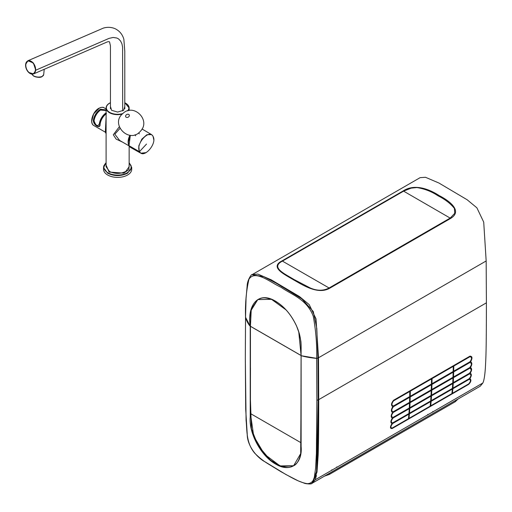 <?xml version="1.0" encoding="UTF-8"?>
<svg xmlns="http://www.w3.org/2000/svg" width="512" height="512" viewBox="0 0 512 512"><rect width="100%" height="100%" fill="white"/><g stroke="black" fill="none" stroke-linecap="round" stroke-linejoin="round"><path stroke-width="0.77" d="M30.035 73.203A6.758 4.352 -113.5 0 0 35.046 66.874A6.758 4.352 -113.5 0 0 26.765 62.093A6.758 4.352 -113.5 0 0 30.035 73.203M301.056 355.533L250.426 326.304L250.426 413.53L301.056 442.765M301.126 355.699L316.646 358.349L318.496 357.779L316.038 318.918L309.235 304.64L299.475 296.557L271.238 279.827L257.805 274.08L252.256 274.579L257.805 274.08L271.238 279.821L299.475 296.55L309.235 304.634L316.038 318.918L318.496 357.773L318.726 399.635L318.496 357.83L317.952 358.138L318.189 399.949L316.57 471.558L312.038 483.315L310.394 483.904M469.094 356.653L470.016 356.122C472.39 356.301 472.589 358.182 470.611 361.773C472.269 362.714 472.211 364.634 470.438 367.539C472.077 368.448 472 370.33 470.195 373.184C471.808 374.042 471.693 375.859 469.85 378.643C471.565 379.802 471.142 381.722 468.589 384.41L392.173 428.525C389.965 428.589 389.901 426.95 391.994 423.597C390.432 422.778 390.547 420.954 392.339 418.131C390.733 417.248 390.81 415.366 392.582 412.486C390.944 411.558 390.995 409.638 392.755 406.72C390.893 405.35 391.174 403.194 393.6 400.237C391.258 403.053 390.976 405.216 392.755 406.72C391.046 409.677 390.989 411.597 392.582 412.486C390.854 415.411 390.778 417.293 392.339 418.131C390.586 421.011 390.47 422.835 391.994 423.597C389.984 427.162 390.048 428.806 392.173 428.525L468.589 384.41C471.002 382.074 471.424 380.154 469.85 378.643C471.635 375.942 471.75 374.118 470.195 373.184M28.691 72.448L33.568 73.926L35.776 70.278L33.414 63.008L27.936 60.736L25.638 64.378L25.6 65.344M35.597 70.266A7.04 4.531 -113.5 0 0 31.238 61.344A7.04 4.531 -113.5 0 0 25.638 64.474A7.04 4.531 -113.5 0 0 29.99 73.434A7.04 4.531 -113.5 0 0 35.597 70.266L109.056 38.374L113.165 37.453L116.96 38.048L118.598 38.963L120.595 41.05L121.933 43.834L122.598 47.13L122.688 110.918M257.824 299.571L251.27 308.966L250.426 326.259L301.056 355.488M316.422 475.629L315.162 479.821L482.835 383.014C483.955 380.851 484.794 375.974 485.344 368.378C485.907 357.485 486.362 353.626 486.4 302.835L318.726 399.635C318.714 435.462 318.477 444.845 318.182 454.81L316.998 472.141L312.582 483.002L480.25 386.195L482.829 383.021L315.162 479.821L312.378 483.11M329.37 473.306L327.763 474.234M456.595 399.853L329.37 473.376L329.35 474.426L324.448 476.154M329.35 474.426L455.206 401.766L455.226 400.646M458.189 398.931L455.206 401.766M331.814 469.747L331.859 470.381M336.794 467.533L336.819 466.861M427.782 414.342L427.827 414.976M432.762 412.122L432.787 411.456M251.981 274.726L263.763 276.659L276.538 283.398L301.92 298.912L313.28 311.533L316.806 328.429L317.952 358.099M245.555 317.037L245.549 317.299C245.107 303.584 246.246 290.874 248.966 279.181C255.277 269.37 270.554 282.586 281.101 287.315C291.584 294.726 307.008 299.232 313.28 316.307C315.949 331.117 317.069 345.126 316.646 358.349M245.549 317.299L250.221 326.266C247.053 305.754 257.862 290.4 275.667 301.28C284.333 306.554 291.277 314.752 296.506 325.882L299.386 333.741L300.902 341.434C301.325 347.014 301.024 348.947 301.114 355.648L298.726 331.597M286.17 309.99L271.514 299.328L257.798 299.584L250.822 310.816L250.387 326.285M252.07 431.162L257.152 443.635L259.469 447.405C267.584 461.139 283.91 470.662 292.115 466.432L293.728 465.67M301.088 355.597L300.813 453.395L293.645 465.722L281.549 466.515L270.355 460.166L258.08 445.51L251.424 428.941L250.381 398.547L250.464 367.962M250.464 413.555L253.709 436.192L264.365 454.125L280.058 465.926L293.619 465.734M317.952 358.138L316.646 358.394L316.877 400.198L318.189 399.949L317.92 443.418L317.184 464.819L316.115 475.072L312.192 483.226C311.68 484.102 309.312 484.192 305.082 483.488L298.246 480.877L285.99 474.554L265.254 461.952C256.512 457.427 247.181 445.478 247.238 434.336L245.69 409.088L245.325 358.893L246.08 420.397C247.162 430.202 245.882 442.669 254.758 453.242C259.104 457.562 263.462 461.037 267.84 463.667L281.101 471.776C289.53 476.32 299.238 482.611 307.488 483.686C311.706 483.411 314.086 480.589 314.63 475.206L315.59 468.16L316.403 453.357L316.87 400.198M316.646 358.394C310.522 357.818 305.344 356.915 301.114 355.693L301.114 446.438C302.733 463.949 290.24 473.056 275.667 464.083C261.101 456.173 248.646 432.966 250.221 417.056L250.221 326.31C248.154 323.962 246.598 320.973 245.549 317.344L245.312 358.765L245.536 317.184M431.526 378.912A919.021 530.598 -120 0 1 431.418 384.045L453.146 371.501A919.021 530.598 -120 0 0 453.254 366.368L393.594 400.813C391.456 403.75 391.418 405.466 393.485 405.946L409.69 396.589A919.021 530.598 -120 0 0 409.798 391.456M453.798 366.054L470.003 356.698C472.077 357.286 472.038 359.002 469.894 361.83L453.69 371.187A919.021 530.598 -120 0 0 453.798 366.054L453.254 366.368M431.398 384.755A622.234 359.251 -120 0 1 431.251 389.818L452.979 377.274A622.234 359.251 -120 0 0 453.126 372.211L393.466 406.656C391.322 409.574 391.27 411.264 393.318 411.718L409.523 402.362A622.234 359.251 -120 0 0 409.67 397.299M453.67 371.898L469.882 362.541C471.93 363.117 471.878 364.806 469.728 367.603L453.523 376.96A622.234 359.251 -120 0 0 453.67 371.898L453.126 372.211M431.226 390.515A399.744 230.797 -120 0 1 431.014 395.475L452.742 382.931A399.744 230.797 -120 0 0 452.954 377.971L393.293 412.416C391.13 415.302 391.059 416.954 393.082 417.376L409.286 408.019A399.744 230.797 -120 0 0 409.498 403.066M453.498 377.658L469.702 368.301C471.738 368.858 471.667 370.509 469.491 373.261L453.286 382.618A399.744 230.797 -120 0 0 453.498 377.658L452.954 377.971M452.947 388.09L453.254 383.296L469.459 373.939C471.456 374.451 471.354 376.051 469.152 378.733L452.403 388.403L452.71 383.61L393.043 418.054C390.867 420.89 390.765 422.49 392.742 422.854L408.947 413.498L409.254 408.698M452.442 393.28L452.896 388.742L469.101 379.386C471.04 379.821 470.893 381.331 468.646 383.923L451.898 393.594L452.352 389.056L392.691 423.501C390.477 426.336 390.323 427.853 392.237 428.038L408.442 418.682L408.896 414.15M431.418 384.045L410.234 396.275A919.021 530.598 -120 0 0 410.342 391.142M431.251 389.818L410.067 402.048A622.234 359.251 -120 0 0 410.214 396.986M431.014 395.475L409.83 407.706A399.744 230.797 -120 0 0 410.042 402.752M452.403 388.403L409.491 413.184L409.792 408.384M451.898 393.594L408.986 418.368L409.44 413.837M431.962 383.731A919.021 530.598 -120 0 0 432.07 378.598M431.795 389.504A622.234 359.251 -120 0 0 431.942 384.442M431.558 395.162A399.744 230.797 -120 0 0 431.77 390.202M430.675 400.947L430.982 396.154M431.219 400.634L431.526 395.84M430.17 406.138L430.624 401.6M430.714 405.824L431.168 401.286M471.379 370.944L470.438 367.539C472.16 364.685 472.218 362.765 470.611 361.773L471.866 357.197M245.536 317.165L246.061 298.234L247.149 285.843C247.226 280.07 251.782 273.606 252.051 274.688L420.122 177.651L425.472 177.274L438.912 183.021L467.142 199.75L476.902 207.834L483.712 222.118L486.17 260.966L318.496 357.773L486.17 260.966L486.4 302.835M282.477 261.075C270.259 267.411 284.352 273.626 294.106 279.546L310.234 287.974C317.133 290.963 323.418 290.97 329.094 287.987L329.555 288.32C317.498 294.995 302.291 284.698 293.466 279.782C284.192 274.234 269.434 267.277 282.016 260.877L329.094 287.987L450.227 218.054L454.765 213.293L454.406 208.442C450.586 203.59 445.114 199.373 437.997 195.782C431.59 191.514 424.557 188.774 416.89 187.565L411.155 188.134L403.603 191.142L403.149 190.944C415.2 183.085 430.406 189.83 439.232 195.629C448.506 200.301 463.264 210.79 450.682 218.387L403.603 191.142L282.477 261.075M106.099 113.638A10.24 5.914 120 0 0 99.923 124.23C100.282 129.056 93.44 125.114 93.472 120.512A10.24 5.914 120 0 1 99.91 109.728L106.099 110.054M106.099 110.49L100.454 110.042A10.24 5.914 120 0 0 94.016 120.826C95.821 125.837 97.613 126.867 99.379 123.917A10.24 5.914 120 0 1 105.818 113.139L106.099 112.928M106.099 112.877L105.779 113.114A10.24 5.914 120 0 0 99.341 123.898C97.594 126.81 95.827 125.792 94.054 120.845A10.24 5.914 120 0 1 100.493 110.061L106.099 110.522M128.282 142.278L130.304 135.309M153.037 136.186L153.741 139.59L153.037 136.186L151.546 134.592L146.867 134.726L141.83 139.136L138.797 145.869L139.251 151.571L140.794 153.197L146.227 152.602L140.794 153.197L139.251 151.571L128.966 145.664L130.624 147.456M146.502 144.09L139.597 151.494C143.238 159.622 157.498 143.706 153.05 136.474C149.408 128.346 135.149 144.262 139.597 151.494L139.597 151.494C143.238 159.622 157.498 143.706 153.05 136.474C149.408 128.346 135.149 144.262 139.597 151.494L139.251 151.571M128.973 145.779L130.33 135.315M110.451 106.451L111.584 110.298L117.619 112.058L123.654 110.298L124.794 106.458M91.731 121.082L93.658 113.914L99.437 108.058M129.146 162.784L131.706 167.456L127.578 173.203C120.941 176.358 114.298 176.358 107.661 173.203L103.539 167.616L106.099 162.784M106.099 162.861A13.722 7.923 0 0 0 108.992 173.325A13.722 7.923 0 0 0 127.322 172.768L127.578 173.203M105.344 132.179L106.099 117.146M122.253 114.086A11.526 6.656 180 0 1 106.099 107.994L106.099 166.746L109.472 171.45C114.906 174.029 120.339 174.029 125.766 171.45L129.146 166.746L129.146 146.086M122.502 142.093L116.128 139.098L113.293 134.778L119.302 126.79M119.974 128.416L114.835 134.202L119.629 140.429L128.992 145.837M129.146 162.675L131.706 167.456L131.706 169.254A14.086 8.134 180 0 1 117.619 177.389A14.086 8.134 180 0 1 103.539 169.254L103.539 167.488M122.803 113.562A11.27 6.502 180 0 1 108.525 111.622A11.27 6.502 180 0 1 109.651 103.181A11.27 6.502 180 0 1 110.451 102.765M124.794 102.765A11.27 6.502 180 0 1 127.507 110.906M106.49 113.549C102.97 116.25 100.826 119.834 100.07 124.301C100.48 129.395 93.338 125.267 93.331 120.416C94.093 115.949 96.23 112.365 99.757 109.658L100.57 109.235L106.099 109.939M98.835 126.387L99.84 125.414M44.224 69.286L43.686 74.65A5.926 2.982 -174.3 0 1 39.917 77.011A5.926 2.982 -174.3 0 1 33.626 75.872A5.926 2.982 -174.3 0 1 31.974 74.17M42.176 76.39A5.414 2.72 -174.3 0 1 33.939 76.154M453.146 371.501L453.69 371.187M452.979 377.274L453.523 376.96M452.742 382.931L453.286 382.618M453.254 383.296L452.71 383.61M452.896 388.742L452.352 389.056M409.69 396.589L410.234 396.275M409.523 402.362L410.067 402.048M409.286 408.019L409.83 407.706M409.491 413.184L408.947 413.498M408.986 418.368L408.442 418.682M470.016 356.122L393.6 400.237M403.149 190.944L282.016 260.877M329.555 288.32L450.682 218.387M104.09 107.808C103.315 106.97 101.562 107.136 98.842 108.301C92.678 111.507 89.107 123.277 93.85 125.549A10.24 5.914 -60 0 1 92.275 117.338A10.24 5.914 -60 0 1 98.97 108.314A10.24 5.914 -60 0 1 104.09 107.808L106.099 108.96M110.451 102.694L109.523 103.174C107.302 104.486 106.157 106.093 106.099 107.994A11.526 6.656 180 0 1 109.472 103.29A11.526 6.656 180 0 1 109.562 103.238M125.677 103.238A11.526 6.656 180 0 1 129.146 107.994A11.526 6.656 180 0 1 128.122 110.733M128.352 143.814A10.24 5.914 -60 0 1 128.122 141.869A10.24 5.914 -60 0 1 129.939 135.283M109.472 171.45L109.107 172.077L106.099 165.158M129.146 165.158L128.845 169.67L123.802 173.126L109.107 172.077M129.146 162.861L131.059 165.555L131.059 168.768L130.214 170.31L127.322 172.768M126.067 115.04A1.978 1.517 152.2 0 1 128.736 114.432A1.978 1.517 152.2 0 1 128.864 116.653A1.978 1.517 152.2 0 1 126.202 117.261A1.978 1.517 152.2 0 1 126.067 115.04M31.942 74.163L33.728 76.16C37.517 77.562 40.288 77.722 42.042 76.64L43.686 74.65M124.794 108.742L124.787 51.245L123.853 39.232C122.419 34.291 119.424 30.746 114.867 28.595C111.162 27.104 107.328 26.938 103.379 28.096L27.84 60.774M27.936 60.736L25.606 64.422C26.195 71.059 28.883 74.214 33.67 73.882L33.67 73.882M110.451 108.742L110.445 45.856L109.587 42.138C109.581 41.632 108.838 41.542 107.366 41.875L33.568 73.926M257.734 299.622C261.376 298.15 263.245 296.294 273.197 300.064C282.842 304.915 290.579 313.485 296.416 325.766C302.266 338.483 300.96 348.019 301.056 355.597M312.582 483.002L312.038 483.315M301.05 397.325L300.685 454.099C299.04 460.678 296.627 464.595 293.44 465.837M140.794 153.197L130.483 147.379M130.08 147.117L128.499 144.55L128.346 141.024L130.285 135.309M151.546 134.592L142.029 128.992M103.539 167.616L103.776 165.926L106.099 162.675M93.85 125.549L105.325 132.173L106.099 133.638M124.794 102.694L129.146 107.994L129.146 110.522M135.066 134.714L135.648 135.814M138.72 132.787L139.302 133.888M140.454 131.187C129.555 144.416 109.568 124.154 122.944 113.434C133.83 102.88 151.162 120.442 140.454 131.187"/></g></svg>

